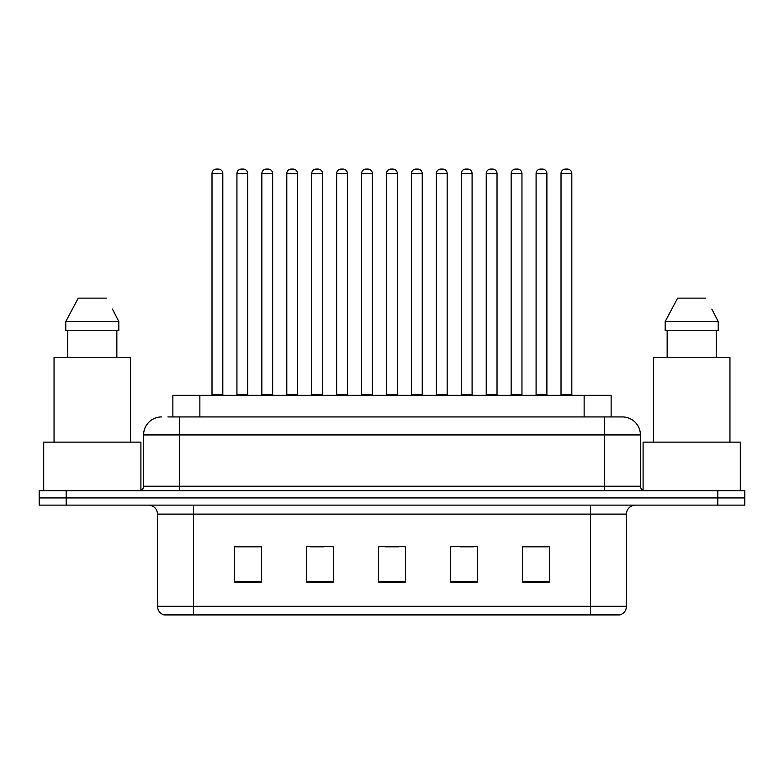 <?xml version="1.0" encoding="UTF-8"?>
<svg xmlns="http://www.w3.org/2000/svg" width="784" height="784" viewBox="0 0 784 784"><rect width="100%" height="100%" fill="white"/><g stroke="black" fill="none" stroke-linecap="round" stroke-linejoin="round"><path stroke-width="1.18" d="M172.862 416.931L172.862 395.332L611.138 395.332L611.138 416.931M626.445 606.287C626.2 610.599 624.044 613.48 619.968 614.93L590.45 614.93L590.45 606.287L626.445 606.287L626.445 514.128A8.996 8.996 0 0 1 635.452 505.131M590.45 614.93L164.032 614.93A8.996 8.996 0 0 1 157.555 606.287L157.555 514.128C157.016 508.659 154.017 505.66 148.548 505.131M66.199 490.725L744.8 490.725L744.8 497.928L39.2 497.928L39.2 505.131L66.199 505.131L66.199 497.928L39.2 497.928L39.2 490.725L66.199 490.725L66.199 497.928L744.8 497.928L744.8 505.131L66.199 505.131M549.496 582.62L549.496 546.615L522.497 546.615L522.497 582.62L549.496 582.62M477.495 582.62L477.495 546.615L450.496 546.615L450.496 582.62L477.495 582.62M261.503 582.62L261.503 546.615L234.504 546.615L234.504 582.62L261.503 582.62M333.504 582.62L333.504 546.615L306.505 546.615L306.505 582.62L333.504 582.62M405.504 582.62L405.504 546.615L378.496 546.615L378.496 582.62L405.504 582.62M574.26 614.93L209.74 614.93M522.497 546.801L548.241 546.801M534.737 546.801L523.31 546.801M310.366 546.801L323.87 546.801M260.513 546.801L249.077 546.801M235.582 546.801L261.503 546.801M459.953 546.801L473.448 546.801M385.16 546.801L398.664 546.801M168.315 416.931L622.124 416.931M167.903 416.931L179.605 416.931L179.605 434.934L143.599 434.934L143.599 486.227A4.498 4.498 0 0 1 139.101 490.725M161.602 416.931A18.003 18.003 0 0 0 143.599 434.934M622.398 416.931A18.003 18.003 0 0 1 640.401 434.934L640.401 486.227C640.665 488.961 642.165 490.461 644.899 490.725M222.803 173.568L212.003 173.568A4.498 4.498 0 0 1 216.502 169.07L218.305 169.07A4.498 4.498 0 0 1 222.803 173.568L222.803 394.43A0.902 0.902 0 0 0 223.705 395.332M212.003 173.568L212.003 394.43A0.902 0.902 0 0 1 211.102 395.332M218.305 169.07L216.502 169.07M236.935 173.568A4.498 4.498 0 0 1 241.433 169.07L243.226 169.07A4.498 4.498 0 0 1 247.734 173.568L236.935 173.568L236.935 394.43A0.902 0.902 0 0 1 236.033 395.332M247.734 173.568L247.734 394.43A0.902 0.902 0 0 0 248.626 395.332M243.226 169.07L241.433 169.07M272.656 173.568L261.856 173.568A4.498 4.498 0 0 1 266.364 169.07L268.157 169.07A4.498 4.498 0 0 1 272.656 173.568L272.656 394.43A0.902 0.902 0 0 0 273.557 395.332M261.856 173.568L261.856 394.43A0.902 0.902 0 0 1 260.964 395.332M268.157 169.07L266.364 169.07M322.518 173.568L311.718 173.568A4.498 4.498 0 0 1 316.217 169.07L318.02 169.07A4.498 4.498 0 0 1 322.518 173.568L322.518 394.43A0.902 0.902 0 0 0 323.42 395.332M311.718 173.568L311.718 394.43A0.902 0.902 0 0 1 310.817 395.332M318.02 169.07L316.217 169.07M372.38 173.568L361.581 173.568A4.498 4.498 0 0 1 366.079 169.07L367.882 169.07A4.498 4.498 0 0 1 372.38 173.568L372.38 394.43A0.902 0.902 0 0 0 373.282 395.332M361.581 173.568L361.581 394.43A0.902 0.902 0 0 1 360.679 395.332M367.882 169.07L366.079 169.07M422.243 173.568L411.443 173.568A4.498 4.498 0 0 1 415.941 169.07L417.745 169.07A4.498 4.498 0 0 1 422.243 173.568L422.243 394.43A0.902 0.902 0 0 0 423.144 395.332M411.443 173.568L411.443 394.43A0.902 0.902 0 0 1 410.542 395.332M417.745 169.07L415.941 169.07M286.787 173.568A4.498 4.498 0 0 1 291.285 169.07L293.089 169.07A4.498 4.498 0 0 1 297.587 173.568L286.787 173.568L286.787 394.43A0.902 0.902 0 0 1 285.886 395.332M297.587 173.568L297.587 394.43A0.902 0.902 0 0 0 298.488 395.332M293.089 169.07L291.285 169.07M336.65 173.568A4.498 4.498 0 0 1 341.148 169.07L342.951 169.07A4.498 4.498 0 0 1 347.449 173.568L336.65 173.568L336.65 394.43A0.902 0.902 0 0 1 335.748 395.332M347.449 173.568L347.449 394.43A0.902 0.902 0 0 0 348.351 395.332M342.951 169.07L341.148 169.07M386.512 173.568A4.498 4.498 0 0 1 391.01 169.07L392.813 169.07A4.498 4.498 0 0 1 397.312 173.568L386.512 173.568L386.512 394.43A0.902 0.902 0 0 1 385.61 395.332M397.312 173.568L397.312 394.43A0.902 0.902 0 0 0 398.213 395.332M392.813 169.07L391.01 169.07M140.904 490.353L140.904 442.127L43.698 442.127L43.698 490.725M130.546 442.127L130.546 357.533L54.047 357.533L54.047 442.127M113.121 310.415L118.815 321.528L65.787 321.528L78.253 298.126L65.787 321.528L65.787 330.534L118.815 330.534L118.815 321.528L118.815 330.534M118.815 321.528L112.416 309.063M67.757 330.534L67.757 357.533M116.845 357.533L116.845 330.534M106.35 298.126L78.253 298.126M740.302 490.725L740.302 442.127L643.096 442.127L643.096 490.353M729.953 442.127L729.953 357.533L653.454 357.533L653.454 442.127M712.529 310.415L718.213 321.528L665.185 321.528L677.65 298.126L665.185 321.528L665.185 330.534L718.213 330.534L718.213 321.528L718.213 330.534M718.213 321.528L711.813 309.063M667.155 330.534L667.155 357.533M716.243 357.533L716.243 330.534M705.747 298.126L677.65 298.126M472.095 173.568L461.296 173.568A4.498 4.498 0 0 1 465.804 169.07L467.597 169.07A4.498 4.498 0 0 1 472.095 173.568L472.095 394.43A0.902 0.902 0 0 0 472.997 395.332M461.296 173.568L461.296 394.43A0.902 0.902 0 0 1 460.404 395.332M467.597 169.07L465.804 169.07M521.958 173.568L511.158 173.568A4.498 4.498 0 0 1 515.656 169.07L517.46 169.07A4.498 4.498 0 0 1 521.958 173.568L521.958 394.43A0.902 0.902 0 0 0 522.859 395.332M511.158 173.568L511.158 394.43A0.902 0.902 0 0 1 510.257 395.332M517.46 169.07L515.656 169.07M571.82 173.568L561.021 173.568A4.498 4.498 0 0 1 565.519 169.07L567.322 169.07A4.498 4.498 0 0 1 571.82 173.568L571.82 394.43A0.902 0.902 0 0 0 572.722 395.332M561.021 173.568L561.021 394.43A0.902 0.902 0 0 1 560.119 395.332M567.322 169.07L565.519 169.07M436.374 173.568A4.498 4.498 0 0 1 440.873 169.07L442.666 169.07A4.498 4.498 0 0 1 447.174 173.568L436.374 173.568L436.374 394.43A0.902 0.902 0 0 1 435.473 395.332M447.174 173.568L447.174 394.43A0.902 0.902 0 0 0 448.066 395.332M442.666 169.07L440.873 169.07M486.227 173.568A4.498 4.498 0 0 1 490.725 169.07L492.528 169.07A4.498 4.498 0 0 1 497.027 173.568L486.227 173.568L486.227 394.43A0.902 0.902 0 0 1 485.325 395.332M497.027 173.568L497.027 394.43A0.902 0.902 0 0 0 497.928 395.332M492.528 169.07L490.725 169.07M536.089 173.568A4.498 4.498 0 0 1 540.588 169.07L542.391 169.07A4.498 4.498 0 0 1 546.889 173.568L536.089 173.568L536.089 394.43A0.902 0.902 0 0 1 535.188 395.332M546.889 173.568L546.889 394.43A0.902 0.902 0 0 0 547.791 395.332M542.391 169.07L540.588 169.07M199.861 416.931L199.861 395.332M584.139 416.931L584.139 395.332M590.45 505.131L590.45 514.128L157.555 514.128M626.445 514.128L590.45 514.128L590.45 606.287L193.55 606.287L193.55 614.93M157.555 606.287L193.55 606.287L193.55 505.131M717.801 505.131L717.801 490.725M405.504 581.365L378.496 581.365M333.504 581.365L306.505 581.365M261.503 581.365L234.504 581.365M477.495 581.365L450.496 581.365M549.496 581.365L522.497 581.365M179.605 490.725L179.605 486.227L640.401 486.227M143.599 486.227L179.605 486.227L179.605 434.934L604.395 434.934L604.395 490.725M640.401 434.934L604.395 434.934L604.395 416.931M212.003 394.43L222.803 394.43M236.935 394.43L247.734 394.43M261.856 394.43L272.656 394.43M311.718 394.43L322.518 394.43M361.581 394.43L372.38 394.43M411.443 394.43L422.243 394.43M286.787 394.43L297.587 394.43M336.65 394.43L347.449 394.43M386.512 394.43L397.312 394.43M461.296 394.43L472.095 394.43M511.158 394.43L521.958 394.43M561.021 394.43L571.82 394.43M436.374 394.43L447.174 394.43M486.227 394.43L497.027 394.43M536.089 394.43L546.889 394.43"/></g></svg>
